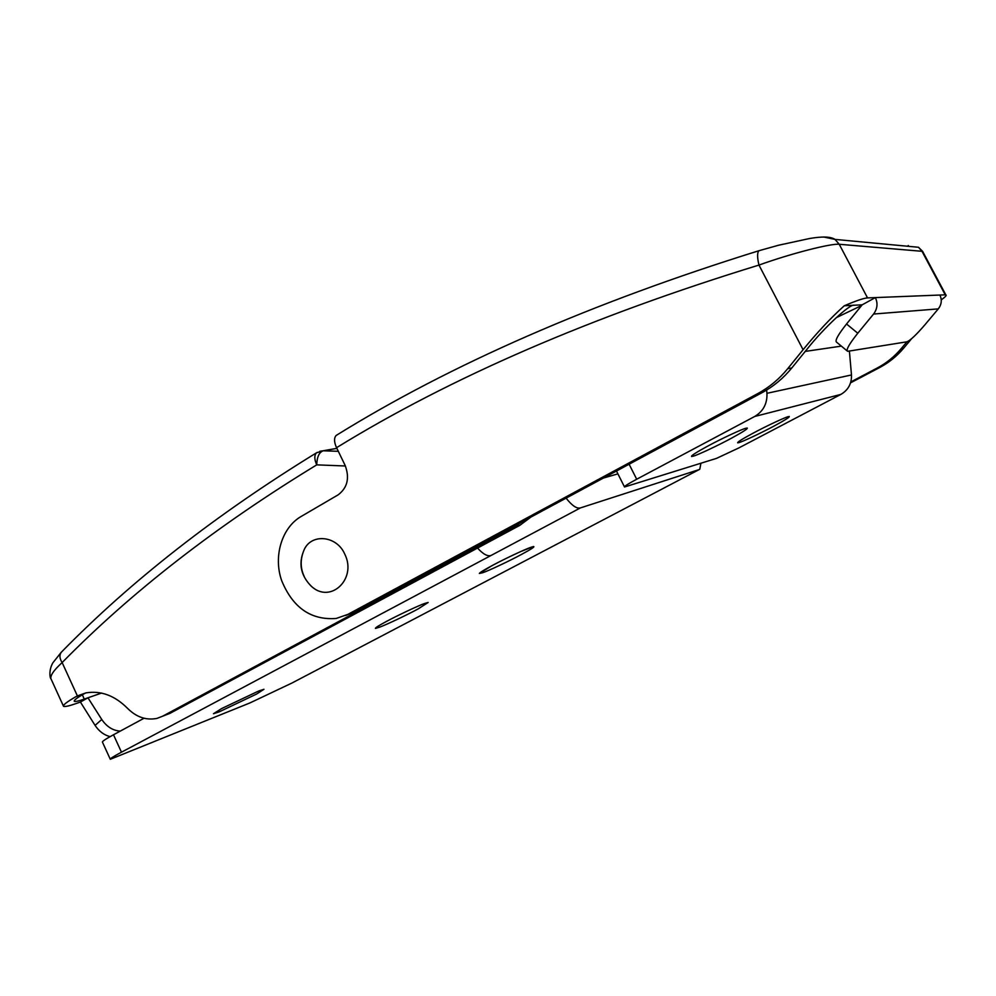 <?xml version="1.0" encoding="UTF-8"?>
<svg xmlns="http://www.w3.org/2000/svg" width="996" height="996" viewBox="0 0 996 996"><rect width="100%" height="100%" fill="white"/><g stroke="black" fill="none" stroke-linecap="round" stroke-linejoin="round"><path stroke-width="1.49" d="M352.472 613.15L356.717 611.631L366.889 605.344M304.266 576.572C300.381 568.43 300.17 559.901 303.643 550.987C310.179 533.047 336.486 535.163 344.653 553.888C357.962 579.821 328.07 606.576 308.909 583.644C300.58 573.808 298.812 562.927 303.643 550.987M521.294 554.535C510.338 560.499 488.812 570.696 482.836 572.7L479.375 573.459C479.773 571.804 501.747 560.113 520.323 551.722L533.458 546.543C535.25 546.555 531.192 549.219 521.294 554.535C510.338 560.499 488.812 570.696 482.836 572.7L479.375 573.459L491.713 565.815C502.93 559.677 525.527 549.008 531.055 547.252L533.458 546.543C535.25 546.555 531.192 549.219 521.294 554.535M61.553 651.994L61.204 652.355C59.237 655.194 59.548 658.593 62.138 662.564C52.888 671.055 49.314 676.757 51.394 679.695L63.308 705.853M110.145 736.629C104.157 735.148 99.127 731.413 95.068 725.387L101.766 719.486C106.746 726.769 112.922 730.641 120.292 731.101M95.068 725.387L80.402 702.043L87.959 697.798L101.766 719.486M82.332 694.81L84.287 699.08L101.592 693.042M336.897 448.374L323.214 450.79C319.131 452.284 316.977 456.977 316.753 464.858C216.406 525.988 131.534 591.885 62.138 662.564L77.377 695.918L76.07 696.615C66.869 701.894 62.686 705.143 63.545 706.363C65.151 706.874 69.546 705.865 76.717 703.338L80.402 702.043M84.287 699.08C78.846 700.997 75.522 701.757 74.314 701.358C73.654 700.425 76.804 697.972 83.751 693.975L85.731 692.942M530.918 517.073L519.837 525.34L169.992 713.348L164.34 715.539M77.377 695.918L85.98 692.88C100.932 690.44 114.739 695.557 127.426 708.231C136.29 717.12 146.138 720.519 156.957 718.402L169.992 713.348M521.867 521.941L514.123 527.17L162.672 716.186M774.228 425.952C762.587 432.276 742.481 441.801 738.957 442.598L737.687 442.834C737.189 442.187 742.518 438.863 753.648 432.887C765.625 426.425 785.371 417.15 788.259 416.664L789.268 416.49C789.803 417.1 784.786 420.25 774.228 425.952M731.761 438.041C719.411 444.826 697.474 455.184 693.204 456.18L691.573 456.492C690.888 455.77 696.378 452.271 708.007 445.971C720.755 439.024 742.418 428.89 745.942 428.243L747.249 428.031C747.959 428.691 742.792 432.027 731.761 438.041M861.627 305.523L836.217 317.687M754.707 416.465L636.693 479.238C628.165 483.807 624.106 486.397 624.517 486.994L716.485 458.384L738.808 447.939L840.885 394.404L754.707 416.465C763.285 411.323 767.356 403.604 766.945 393.308L851.48 374.957C851.779 383.56 848.243 390.046 840.885 394.404M849.389 351.053L851.48 374.957M766.646 390.034L766.945 393.308M805.229 351.414L841.346 346.122M418.308 608.817C408.46 614.233 386.548 624.666 379.663 627.156L375.455 628.401C375.031 627.916 378.592 625.662 386.124 621.616C396.408 616.014 418.233 605.692 424.421 603.539L428.156 602.468L418.308 608.817M256.57 694.063L219.132 711.879L213.455 713.746L221.585 708.592L258.773 690.963L263.965 689.282L256.57 694.063M566.101 498.137C572.003 505.644 576.759 508.906 580.382 507.923L121.475 752.192C113.631 756.362 109.896 758.728 110.295 759.288L249.896 702.952L291.953 683.032L699.777 469.265L700.923 463.252M110.195 759.064L102.451 742.145C102.003 741.46 105.676 738.995 113.494 734.774L143.997 718.278M699.254 469.539L621.629 510.226M491.065 555.457C487.567 556.615 483.06 554.15 477.557 548.061M617.906 473.859L603.414 478.055M699.204 469.564L580.382 507.923M846.949 350.754L836.603 342.188C834.673 340.881 837.985 334.818 846.538 323.999L857.78 333.237C849.165 344.056 845.778 350.069 847.608 351.314L907.007 341.79C910.419 340.346 916.32 334.768 924.686 325.07L938.294 308.885C941.618 304.502 942.141 299.883 939.888 295.04L945.229 294.828L921.96 251.241L918.486 247.269L835.009 239.401L823.642 236.998M846.538 323.999L862.225 304.801L875.36 297.592L939.888 295.04M918.486 247.269L922.595 251.353L839.23 244.269L867.541 297.904L875.36 297.592C878.024 303.357 877.426 308.835 873.567 314.039L857.78 333.237M867.541 297.904C863.831 298.115 856.062 300.755 844.247 305.797C831.062 317.624 817.343 332.266 803.087 349.721L758.964 265.073C591.873 316.33 451.076 377.198 336.561 447.69C334.021 442.075 333.884 437.991 336.162 435.451C450.877 364.287 591.773 302.722 758.852 250.743L778.561 245.24L809.636 238.505C822.41 236.301 830.863 236.6 835.009 239.401L839.23 244.269C831.536 243.273 792.007 253.158 758.964 265.073C757.197 257.553 757.159 252.772 758.852 250.743L759.525 250.544M336.162 435.451L336.835 435.053M908.252 245.477L908.676 246.348M941.27 299.858C945.403 296.908 946.922 295.239 945.827 294.866L945.229 294.828M345.712 615.453L354.489 612.03L762.065 392.661C773.456 386.498 783.379 378.268 791.808 367.96L807.071 349.148C823.792 327.933 849.949 303.643 854.195 305.237L862.225 304.801M336.561 447.69L345.139 465.418C349.795 477.943 347.48 487.741 338.192 494.813L300.966 516.575C281.768 527.706 273.103 556.615 281.719 580.755C292.886 607.772 311.038 620.346 336.2 618.466L347.816 614.408L757.769 393.582C769.236 387.369 779.221 379.078 787.712 368.682L803.087 349.721M844.247 305.797L854.195 305.237M850.87 381.904L877.165 368.047C886.365 363.179 894.371 356.717 901.181 348.662L906.933 341.802M850.584 382.838L879.742 367.499C888.88 362.656 896.836 356.232 903.609 348.226L911.552 338.765M345.413 465.991L316.753 464.858C314.275 459.355 314.188 455.334 316.504 452.807L317.201 452.396M336.885 448.349L323.102 450.777L338.316 451.313M50.821 678.475C50.049 678.475 48.455 670.183 52.962 662.689L61.192 652.355C130.862 581.042 215.97 514.521 316.504 452.807L323.102 450.777L319.803 451.3M76.07 696.615L83.751 693.975M514.123 527.17L519.837 525.34M629.111 464.223L636.693 479.238M113.494 734.774L121.475 752.192M873.567 314.039L938.294 308.885M787.712 368.682L791.808 367.96M757.769 393.582L762.065 392.661M347.816 614.408L354.489 612.03M901.181 348.662L903.609 348.226M877.165 368.047L879.742 367.499M624.392 486.758L616.474 471.021M922.595 251.353L945.827 294.866"/></g></svg>
